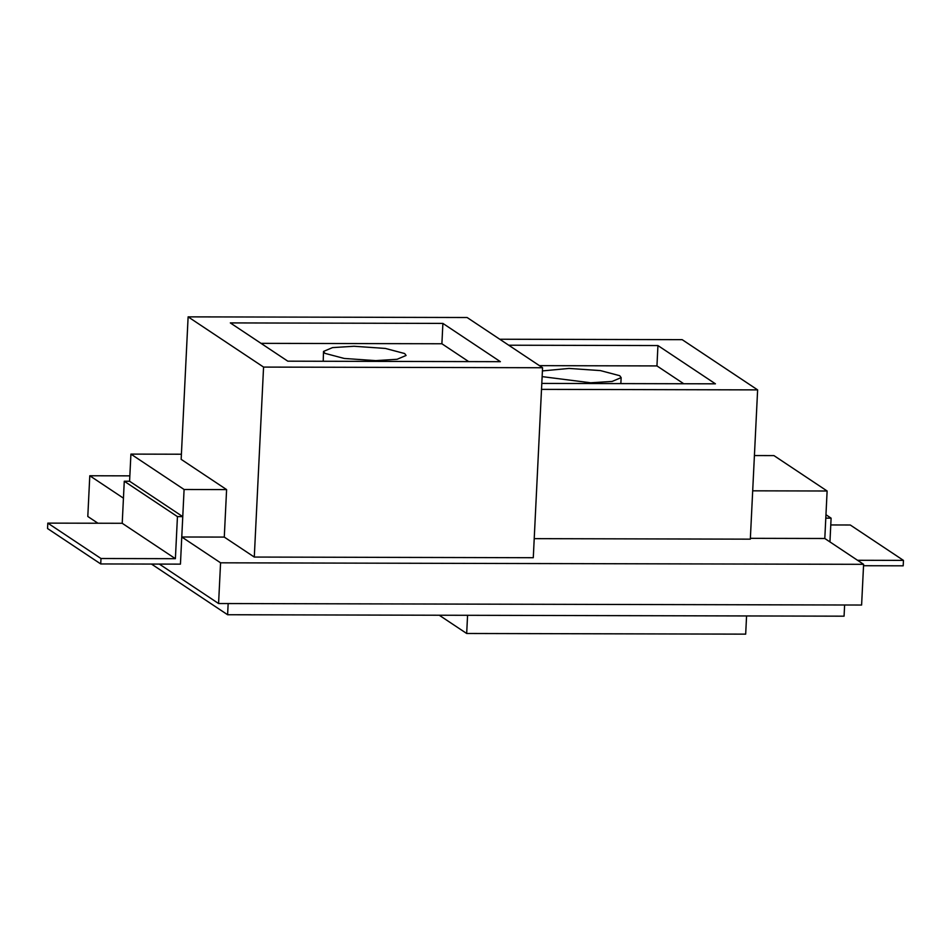 <?xml version="1.0" encoding="UTF-8"?>
<svg xmlns="http://www.w3.org/2000/svg" width="951" height="951" viewBox="0 0 951 951"><rect width="100%" height="100%" fill="white"/><g stroke="black" fill="none" stroke-linecap="round" stroke-linejoin="round"><path stroke-width="1.43" d="M754.416 455.553L773.948 455.6L827.12 491.001L824.802 538.492L750.363 538.325M827.12 491.001L752.693 490.823M263.57 367.086L188.12 316.861L467.119 317.515L542.569 367.74L263.57 367.086L254.286 557.06L224.281 537.089L226.6 489.599L184.09 489.492L130.917 454.102L129.586 481.242L124.272 481.23L122.215 523.288L175.388 558.689L177.445 516.619L124.272 481.23M130.917 454.102L181.403 454.221M184.09 489.492L181.772 536.994L224.281 537.089M188.12 316.861L181.154 459.345L226.6 489.599M542.569 367.74L533.285 557.714L254.286 557.06M442.893 323.411L230.32 322.912L287.808 361.178L500.381 361.677L442.893 323.411L441.894 343.763L261.014 343.347M123.44 498.169L89.786 475.762L129.847 475.857M89.786 475.762L87.801 516.476L97.953 523.24M829.95 541.915L831.103 518.152L825.789 518.14L824.802 538.492L863.603 564.323L861.606 605.038L218.575 603.528L159.316 564.074M863.603 564.323L220.573 562.814L218.575 603.528M220.573 562.814L181.772 536.994M844.619 604.991L844.072 616.177L227.61 614.738L151.482 564.062M228.157 603.552L227.61 614.738M534.212 538.646L750.327 539.158L757.626 389.886L682.176 339.662L499.762 339.234M439.255 615.238L466.679 633.485L745.679 634.139L746.571 615.951M466.679 633.485L467.571 615.297M541.511 389.375L757.626 389.886M508.737 345.213L657.937 345.558L715.425 383.824L541.808 383.419M468.688 361.606L441.894 343.763M323.209 361.261L323.518 351.43L332.517 347.614L354.022 346.271L385.369 348.435L404.662 353.546L406.089 355.472L397.09 359.288L375.586 360.619L344.238 358.456L324.945 353.356L323.518 351.43M683.745 383.752L656.951 365.921L657.937 345.558M656.951 365.921L539.431 365.648M831.103 518.152L825.955 514.729M863.532 565.726L903.188 565.821L903.45 560.389L850.277 525L830.77 524.952M903.45 560.389L857.529 560.282M177.445 516.619L182.758 516.631L129.586 481.242M182.758 516.631L180.44 564.133L100.723 563.943L47.55 528.542L47.812 523.121L100.996 558.51L175.388 558.689M100.723 563.943L100.996 558.51M122.215 523.288L47.812 523.121M542.415 370.914L569.078 368.429L600.414 370.593L619.707 375.693L621.146 377.618L612.147 381.434L590.63 382.777L542.141 376.62M621.146 377.618L620.848 383.61"/></g></svg>
